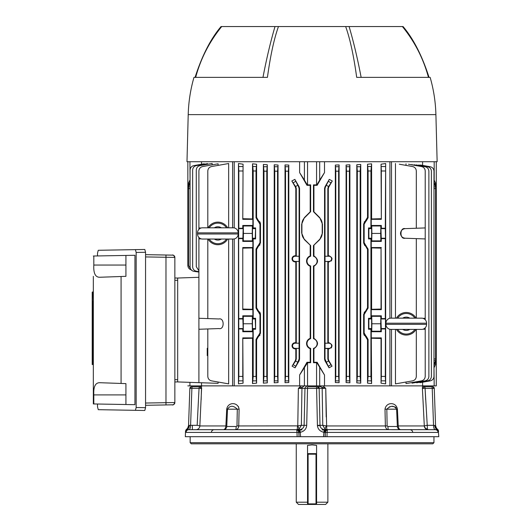 <?xml version="1.0" encoding="UTF-8"?>
<svg xmlns="http://www.w3.org/2000/svg" width="531" height="531" viewBox="0 0 531 531"><rect width="100%" height="100%" fill="white"/><g stroke="black" fill="none" stroke-linecap="round" stroke-linejoin="round"><path stroke-width="0.8" d="M307.542 503.886L308.106 503.886L308.106 504.45L307.542 504.45L307.542 445.396L312.062 444.885L316.576 445.396L316.576 504.45L308.106 504.45L316.011 504.45L316.011 503.886L316.576 503.886M316.576 502.193L327.873 502.193L327.873 443.81M307.542 504.45L298.508 504.45L296.252 502.193L307.542 502.193M327.873 502.193L325.609 504.45L316.576 504.45M307.542 454.197L308.106 454.197L308.106 503.886L316.011 503.886L316.011 453.633L316.576 453.633M307.542 453.633L316.011 453.633M308.106 453.633L308.106 454.197L316.576 454.197M308.166 386.78L320.605 386.78M324.627 388.387L319.151 388.42A1.693 1.553 -90 0 0 317.598 386.78L315.952 386.78M432.3 386.78L431.564 386.78L432.3 386.78A1.693 1.414 90 0 1 433.714 388.407L432.234 388.42A1.693 0.677 -90 0 0 431.564 386.78L424.442 386.78L431.564 386.78M317.18 386.78A1.693 0.929 90 0 1 318.109 388.407L319.151 388.42L320.007 425.57C320.332 427.681 321.72 429.021 324.162 429.592L435.281 429.692A4.52 1.799 90 0 1 433.528 425.331L435.573 425.636L434.272 388.42L433.714 388.407M434.272 388.42A1.693 1.693 0 0 0 432.579 386.78A1.693 1.693 0 0 1 434.272 388.42L435.573 425.636L434.743 425.364A4.52 3.425 90 0 0 436.555 429.167A2.821 2.682 8.8 0 1 438.374 431.564L438.792 436.694L325.211 436.694L325.311 432.42L323.618 432.254C319.994 431.325 317.936 429.141 317.425 425.716L316.562 386.78M191.817 386.78L192.561 386.78L191.817 386.78A1.693 1.414 90 0 0 190.403 388.407L189.846 388.42A1.693 1.693 0 0 1 191.538 386.78M188.193 429.493L187.562 429.167A4.52 3.425 90 0 0 189.381 425.364L190.596 425.331L191.883 388.42A1.693 0.677 -90 0 1 192.561 386.78L199.683 386.78L201.727 388.387L190.403 388.407M324.162 429.592L323.512 436.694L325.211 436.694M325.105 436.694L325.204 432.42A2.821 2.655 -90 0 1 326.074 430.429A1.693 1.175 36.3 0 1 327.282 430.429L327.103 432.42L325.311 432.42L326.074 430.429L327.607 429.692L327.282 430.429M192.361 425.331L192.361 429.692L188.883 429.692L298.94 429.692A2.821 0.976 90 0 1 299.915 432.4L297.021 432.42L296.836 430.429A1.693 1.175 -36.3 0 1 298.044 430.429A2.821 2.655 90 0 1 298.913 432.42L299.019 436.694L323.512 436.694M190.158 436.694L190.158 442.681L433.96 442.681L433.96 436.694M433.96 442.681L432.831 443.81L191.286 443.81L190.158 442.681M425.656 399.77L425.079 388.42L422.397 388.387L424.302 425.875A3.949 3.544 -168.1 0 0 427.455 429.134L428.178 429.692A3.949 3.916 90 0 1 424.269 425.948L426.951 425.331L433.528 425.331L432.234 388.42L425.079 388.42A1.693 0.677 -90 0 0 424.415 386.78L422.397 388.387L422.576 385.878M422.45 387.438L422.397 388.387L424.415 386.78A1.693 1.686 74.5 0 1 422.942 385.878M192.361 429.692L188.883 429.692A2.821 2.808 90 0 0 186.076 432.42L185.75 431.564A2.821 2.682 171.2 0 1 187.562 429.167L188.837 429.692A4.52 1.799 90 0 0 190.596 425.331L197.167 425.331L199.045 388.42L200.008 388.4M185.75 431.564L185.604 431.258A2.821 2.821 69.3 0 1 186.739 429.101A4.52 4.513 -178 0 0 188.551 425.636L189.381 425.364L188.551 425.636L189.846 388.42M299.019 436.694L298.814 432.42L298.044 430.429L296.51 429.692L299.026 429.134L301.356 425.331L306.712 425.331C306.36 428.948 304.29 431.252 300.5 432.254L299.915 432.4M298.94 429.692L299.955 429.592C302.517 428.975 303.905 427.555 304.124 425.331L304.967 388.42A1.693 1.553 -90 0 1 306.52 386.78M299.955 429.592L300.606 436.694M299.53 432.393A2.821 1.62 90 0 0 297.918 429.692L296.51 429.692L296.836 430.429M201.607 388.128L199.855 425.948A3.949 3.916 -90 0 1 195.939 429.692M236.182 426.486L226.757 426.486A3.385 3.325 90 0 1 223.438 429.692C224.812 429.513 225.622 428.265 225.874 425.948L226.657 425.948L226.757 426.486L227.5 409.189L226.71 409.189C227.859 401.801 237.948 401.801 239.116 409.189L238.744 425.948C238.492 428.265 237.417 429.513 235.518 429.692A3.385 0.657 90 0 0 236.182 426.486L236.985 425.948L237.291 409.189L239.116 409.189L238.452 406.58M199.855 425.948L225.874 425.948L226.71 409.189M236.985 425.948L297.778 425.875A3.949 0.358 -115.7 0 1 299.026 429.134M237.291 409.189C233.301 405.319 230.036 405.319 227.5 409.189L237.291 409.189M296.968 429.692A3.949 0.511 90 0 0 297.479 425.948M318.109 388.407L301.947 388.42A1.693 1.553 -90 0 1 303.466 386.78L298.369 388.387L297.778 425.875L301.356 425.331L301.947 388.42L298.369 388.387L301.183 385.878M410.616 429.692L391.652 429.692M322.204 388.413L322.768 388.4M389.283 406.892L390.869 406.6M392.449 406.52L393.697 406.6M394.911 406.892L395.449 407.158M395.489 407.184L396.06 407.695M427.455 429.134L425.079 388.42M387.942 426.486A3.385 0.657 90 0 0 388.599 429.692C386.701 429.513 385.625 428.265 385.373 425.948L385.002 409.189L396.617 409.189C394.088 405.319 390.823 405.319 386.827 409.189L387.132 425.948L387.942 426.486L397.361 426.486L396.617 409.189L397.407 409.189L398.243 425.948C398.496 428.265 399.305 429.513 400.679 429.692L399.81 429.42M435.241 429.692L431.763 429.692L435.241 429.692A2.821 2.808 90 0 1 438.048 432.42L327.103 432.42L326.996 436.694M435.666 428.265L435.573 425.61L436.436 428.105L438.606 431.298L438.048 432.42M438.068 432.413A2.821 2.808 77.7 0 0 435.281 429.692L437.385 429.101A4.52 4.513 -2 0 1 435.573 425.636L434.743 425.364M325.178 429.692A2.821 0.976 90 0 0 324.202 432.4M322.934 385.878L325.755 388.387L326.638 425.948A3.949 0.511 -90 0 0 327.149 429.692L325.091 429.134L322.762 425.331L317.405 425.331M325.091 429.134A3.949 0.358 -64.3 0 1 326.339 425.875L322.762 425.331L322.171 388.42A1.693 1.553 -90 0 0 320.658 386.78L320.565 385.878M324.587 432.393A2.821 1.62 90 0 1 326.207 429.692L327.149 429.692M326.638 425.948L387.132 425.948M385.002 409.189C386.17 401.801 396.265 401.801 397.407 409.189M397.467 425.948L424.269 425.948M397.361 426.486A3.385 3.325 -90 0 0 400.679 429.692M399.033 428.617L398.735 428.079M225.874 425.975L225.642 427.389M225.071 428.636L224.308 429.42M298.913 436.694L297.121 436.694L297.021 432.42L186.076 432.42M297.121 436.694L185.326 436.694L185.518 431.298L187.682 428.105L188.551 425.61L188.459 428.265M201.455 388.387L199.702 386.78A1.693 1.686 105.5 0 0 201.183 385.878M198.468 399.77L199.045 388.42A1.693 0.677 -90 0 1 199.702 386.78M199.822 425.875L197.167 425.331M201.541 385.878L201.149 399.77M303.466 386.78L303.559 385.878M306.712 425.331L307.555 386.78M326.2 416.928L325.755 388.387L320.658 386.78M422.709 388.387L423.174 388.387M423.307 388.393L424.077 388.4M323.903 386.541L322.987 385.911M297.924 416.928L298.369 388.387L299.849 387.862M300.221 386.541L299.676 387.013M408.478 164.245L421.481 166.542C423.784 167.132 425.032 168.619 425.212 170.989L425.212 227.932L405.133 228.635C402.325 229.014 400.786 230.613 400.5 233.428C400.786 236.249 402.325 237.848 405.133 238.227L425.212 238.93L425.212 318.275L423.008 318.348M400.5 233.428C400.786 236.249 402.325 237.848 405.133 238.227C399.597 239.667 399.597 227.188 405.133 228.635C402.325 229.014 400.786 230.613 400.5 233.428M292.541 258.836A2.582 2.582 0 0 0 295.123 261.418L299.079 261.418L299.079 256.254L295.123 256.254A2.582 2.582 0 0 0 292.541 258.836M295.813 188.731L295.355 187.038L295.833 186.912L296.285 188.605L295.813 188.731L295.813 255.756L295.123 255.75C293.245 255.915 292.209 256.944 292.017 258.836C292.209 260.728 293.245 261.756 295.123 261.922L295.813 261.922L295.813 342.707L296.285 343.179L299.106 343.179L295.123 343.212A2.582 2.582 0 0 0 292.541 345.787A2.582 2.582 0 0 0 295.123 348.369L299.079 348.369L299.079 343.212M295.123 343.212L295.123 342.701L295.813 342.707L295.123 342.701C293.245 342.867 292.209 343.896 292.017 345.787C292.209 347.679 293.245 348.708 295.123 348.88L295.813 348.874L295.813 358.87L296.285 358.996L295.654 361L297.772 362.222L295.09 367.817L292.09 366.191L295.654 361M310.197 185.326L310.648 184.874L307.257 184.874L306.991 185.326L310.197 185.326L310.197 211.823L310.648 211.69L304.542 217.796A9.034 9.034 0 0 0 301.9 224.182L301.9 233.076A9.034 9.034 0 0 0 304.542 239.461L310.648 245.568L310.648 256.241A5.058 5.058 0 0 0 310.648 265.951L310.648 338.672A5.058 5.058 0 0 0 310.648 348.389L310.648 362.726L310.197 362.275L310.197 348.721L310.648 348.389M310.648 338.672L310.197 338.347C307.887 339.309 306.672 341.035 306.546 343.53C306.672 346.026 307.887 347.759 310.197 348.721M310.648 256.241L310.197 255.909C307.887 256.871 306.672 258.604 306.546 261.093C306.672 263.588 307.887 265.321 310.197 266.283L310.648 265.951M331.576 260.562L331.191 261.033M331.576 347.513L331.191 347.984M207.807 357.648L207.807 355.604L207.243 355.604L207.243 348.263L207.807 348.263L207.807 331.729M189.932 161.723L190.071 180.009M189.932 180.102L187.841 184.874L187.841 211.69L188.518 211.696M188.545 184.894L187.855 184.874L187.841 161.723M188.518 245.561L187.841 245.568L187.841 211.69M187.841 245.568L187.841 265.5C188.027 267.876 189.268 269.356 191.578 269.947M201.528 164.252L201.528 161.723M218.984 328.563C224.52 330.01 224.52 317.531 218.984 318.972L198.906 318.275L198.906 329.266L218.984 328.563C224.52 330.01 224.52 317.531 218.984 318.972M198.906 237.47L198.906 238.93L201.116 238.85M201.116 228.011L198.906 227.932L198.906 229.392M218.102 165.38L218.102 163.814L202.636 166.542C200.333 167.132 199.092 168.619 198.906 170.989L198.906 227.932M207.807 328.954L207.807 376.413C207.993 378.782 209.234 380.269 211.537 380.86L228.655 383.88L228.655 239.043M207.807 239.043L207.807 318.58M228.655 227.812L228.655 163.521L211.537 166.542C209.234 167.132 207.993 168.619 207.807 170.989L207.807 227.812M198.906 329.266L198.906 382.665L218.102 383.336L218.102 382.015M198.906 238.93L198.906 318.275M198.906 382.665L177.679 381.928L177.679 278.032L198.906 277.295M228.655 383.88L224.805 383.196M189.932 382.353L189.932 385.878L187.841 385.878L232.611 385.878L232.611 239.043M201.528 382.758L201.528 385.878M256.878 309.155L256.732 308.723M256.732 248.462L256.991 247.798M259.705 245.176L259.958 244.804M256.878 218.812L256.732 218.38M253.194 170.989L252.524 163.814L256.599 164.245L256.015 170.989L253.194 170.989L253.194 227.932L255.597 227.932L255.245 238.227L252.49 238.227L252.49 228.635L252.49 238.227L253.194 238.93L253.194 318.275L255.597 318.275L255.245 318.972L252.49 318.972L252.49 328.563L252.49 318.972L253.194 318.275M256.732 338.805L256.991 338.134M259.971 332.944L260.475 333.236L258.677 336.435L258.132 336.123L259.971 332.944L259.971 314.598L258.132 311.418L258.677 311.106L260.475 314.299L260.349 313.323M260.09 312.64L259.705 312.022M308.73 339.136L309.427 338.692M308.73 256.699L309.427 256.254M259.705 335.512L259.958 335.141M259.971 242.607L260.475 242.899L258.677 246.092L258.132 245.78L259.971 242.607L259.971 224.255L258.132 221.075L258.677 220.763L260.475 223.963L260.349 222.98M260.09 222.297L259.705 221.686M368.872 228.635L368.521 238.93L370.93 238.93L371.627 238.227L371.627 228.635L371.627 238.227L368.872 238.227L368.872 228.635L371.627 228.635L370.93 227.932L368.521 227.932L368.872 228.635M368.521 318.275L368.872 318.972L368.521 329.266L370.93 329.266L371.627 328.563L371.627 318.972L371.627 328.563L368.872 328.563L368.872 318.972L371.627 318.972L370.93 318.275L368.521 318.275L368.521 329.266M367.386 218.394L367.133 219.064M364.412 221.686L364.16 222.058M366.271 220.916L365.441 220.763L367.518 217.398L368.102 217.737L366.271 220.916L365.441 220.763L365.985 221.075L364.153 224.255L363.642 223.963L365.441 220.763M363.642 223.963L363.642 242.899L364.153 242.607L365.985 245.78L365.441 246.092L363.642 242.899L364.724 245.528M367.246 248.043L367.392 248.475M367.386 308.737L367.133 309.4M363.642 314.299L365.441 311.106L365.985 311.418L364.153 314.598L363.642 314.299L363.642 333.236L364.153 332.944L365.985 336.123L365.441 336.435L363.642 333.236L363.775 334.218M364.034 334.902L364.412 335.512M365.985 336.123L365.72 336.601L366.271 336.282L368.102 339.462L368.102 376.413L370.93 376.413L371.6 383.588L371.242 331.729L381.338 331.729L380.953 318.972L381.338 318.58L385.294 318.58L385.486 318.972L385.294 376.413L385.659 383.88L385.659 163.521L385.294 228.244L381.338 228.244L380.953 228.635L381.338 241.393L380.833 240.882L380.694 233.428L380.833 225.974L381.338 225.469L381.338 228.244M367.246 338.386L367.392 338.818M364.412 312.022L364.16 312.401M416.656 382.36L416.656 382.798L427.661 380.86C429.964 380.269 431.205 378.782 431.391 376.413L431.391 171.188C431.205 168.818 429.964 167.331 427.661 166.741L417.957 165.028M416.311 228.244L416.311 170.989C416.131 168.619 414.884 167.132 412.58 166.542L399.319 164.205M436.276 161.723L436.276 184.874L435.579 184.894M436.263 184.874L434.185 180.102L434.185 161.723M436.276 184.874L436.276 385.878L422.596 385.878L422.596 382.214M434.185 385.878L433.993 367.625M434.185 367.498L436.263 362.726L435.566 362.706M349.385 171.188L346.557 171.188L346.093 165.028L349.896 164.802L349.385 171.188L349.385 376.413L349.896 382.798L346.093 382.572L346.557 376.413L349.385 376.413M346.557 171.188L346.557 376.413M346.093 165.028L346.093 382.572M349.896 382.798L349.896 164.802M366.271 311.252L365.72 310.934L367.518 307.741L368.102 308.08L365.985 311.418M365.985 245.78L368.102 249.119L367.518 249.457L367.518 307.741M368.102 249.119L368.102 308.08M367.518 249.457L365.72 246.265L366.271 245.946M364.153 242.607L364.153 224.255M381.046 309.062L381.338 309.653L371.242 309.653L371.6 309.294L381.046 309.062L381.046 248.136L371.6 247.904L371.242 247.546L371.242 241.393L381.338 241.393M381.046 248.136L381.338 309.653M381.338 247.546L371.242 247.546M381.338 238.618L385.294 238.618L385.486 238.227L385.294 228.244M381.338 318.58L381.338 315.806L371.242 315.806L371.242 309.653M381.338 331.729L380.833 331.225L380.694 323.771L380.833 316.317L381.338 315.806M381.338 328.954L385.294 328.954M385.659 383.88L381.046 383.196L381.338 376.413L385.294 376.413M371.242 337.882L381.338 337.882L381.338 376.413M371.242 331.729L371.746 331.225L380.833 331.225M371.746 331.225L371.886 323.771L380.694 323.771M371.886 323.771L371.746 316.317L380.833 316.317M371.746 316.317L371.242 315.806M385.294 238.618L385.294 318.58M371.242 241.393L371.746 240.882L380.833 240.882M371.746 240.882L371.886 233.428L380.694 233.428M371.886 233.428L371.746 225.974L380.833 225.974M381.338 225.469L371.242 225.469L371.242 219.316L381.338 219.316L381.046 164.205L385.659 163.521M371.746 225.974L371.242 225.469M371.242 219.316L371.6 218.951L381.046 218.719M385.294 170.989L381.338 170.989L381.046 164.205M381.338 170.989L381.338 219.316M381.338 337.882L381.046 338.479L371.6 338.247M381.046 383.196L381.046 338.479M368.521 227.932L368.521 238.93M370.93 170.989L368.102 170.989L367.518 164.245L371.6 163.814L370.93 170.989L370.93 227.932M367.518 164.245L367.518 217.398M368.102 170.989L368.102 217.737M370.93 238.93L370.93 318.275M370.93 329.266L370.93 376.413M371.6 309.294L371.6 247.904M371.6 218.951L371.6 163.814M371.6 383.588L367.518 383.156L368.102 376.413M368.102 339.462L367.518 339.8L365.441 336.435M364.153 332.944L364.153 314.598M367.518 339.8L367.518 383.156M328.304 188.731L327.833 188.605L328.291 186.912L328.762 187.038L328.304 188.731L328.304 255.756L327.833 256.227L325.012 256.227L325.045 261.418L329.001 261.418L329.001 261.922C332.997 259.871 332.997 257.814 329.001 255.75L328.304 255.756M327.833 188.605L327.833 256.227M329.001 261.418A2.582 2.582 0 0 0 331.583 258.836A2.582 2.582 0 0 0 329.001 256.254L325.045 256.254M329.001 348.369A2.582 2.582 0 0 0 331.583 345.787A2.582 2.582 0 0 0 329.001 343.212L325.045 343.212L325.045 348.369L329.001 348.369L329.001 348.88C332.997 346.823 332.997 344.765 329.001 342.701L327.833 343.179L325.012 343.179L325.012 261.451L327.833 261.451L327.833 343.179M327.833 261.451L328.304 261.922L328.304 342.707M325.045 348.369L329.001 348.88M327.833 348.402L327.833 358.996L328.304 358.87L328.762 360.562L332.034 366.191L329.034 367.817L326.346 362.222L328.463 361L332.034 366.191M328.304 348.874L328.304 358.87M328.463 361L327.833 358.996M325.012 348.402L325.012 358.996L326.346 362.222M329.034 367.817L325.012 360.815L324.56 359.122L325.012 358.996M325.012 188.605L324.56 188.478L325.012 186.786L325.463 186.912L325.012 188.605L325.012 256.227M324.56 188.478L324.56 359.122M325.463 186.912L329.266 179.372L332.28 180.985L328.291 186.912M329.266 179.372L325.012 186.786M328.762 187.038L332.28 180.985M319.702 161.723L319.702 180.102L324.501 172.595L317.126 185.326L316.861 184.874L313.469 184.874L313.927 185.326L317.126 185.326M319.702 180.102L316.861 184.874M313.469 184.874L313.469 211.69L313.927 211.823L313.927 185.326M313.927 211.823L319.742 217.63L322.456 224.182L322.456 233.076L319.742 239.627L313.469 245.568L319.576 239.461A9.034 9.034 0 0 0 322.224 233.076L322.224 224.182A9.034 9.034 0 0 0 319.576 217.796L313.469 211.69M313.927 245.435L313.927 255.909L313.469 256.241L313.469 245.568M313.927 255.909C318.7 259.367 318.7 262.825 313.927 266.283L313.469 265.951A5.058 5.058 0 0 0 313.469 256.241M313.927 266.283L313.927 338.347L313.469 338.672L313.469 265.951M313.927 338.347C318.7 341.805 318.7 345.263 313.927 348.721L313.469 348.389A5.058 5.058 0 0 0 313.469 338.672M313.469 348.389L313.469 362.726L313.927 362.275L317.126 362.268L324.501 375.005L324.501 385.878L316.569 385.878L316.569 362.726L313.469 362.726M313.927 348.721L313.927 362.275M316.569 362.726L317.126 362.268M316.861 362.726L324.501 375.005M307.257 184.874L304.416 180.102L304.416 161.723M306.991 185.326L299.617 172.595L304.416 180.102M310.648 184.874L310.648 211.69M310.197 211.823L304.382 217.63L301.661 224.182L301.661 233.076L304.382 239.627L310.648 245.568M310.197 255.909L310.197 245.435M310.197 338.347L310.197 266.283M307.257 362.726L306.991 362.268L299.617 375.005L307.549 362.726L307.549 385.878L316.569 385.878M310.648 362.726L307.549 362.726M306.991 362.268L310.197 362.275M299.617 375.005L299.617 385.878L307.549 385.878M232.611 161.723L232.611 227.812M234.217 238.95L234.217 385.878L232.611 385.878M234.217 161.723L234.217 227.905M277.56 171.188L274.739 171.188L274.222 164.802L278.032 165.028L277.56 171.188L277.56 376.413L278.032 382.572L274.222 382.798L274.739 376.413L277.56 376.413M274.739 171.188L274.739 376.413M274.222 382.798L274.222 164.802M278.032 165.028L278.032 382.572M255.245 228.635L252.49 228.635L253.194 227.932M255.245 238.227L255.597 238.93L253.194 238.93M255.597 227.932L255.597 238.93M255.245 318.972L255.597 329.266L253.194 329.266L253.194 376.413L256.015 376.413L256.599 383.156L256.599 339.8L256.015 339.462L256.015 376.413M255.597 318.275L255.597 329.266M255.245 328.563L252.49 328.563L253.194 329.266M256.599 383.156L252.524 383.588L253.194 376.413M243.291 240.882L243.43 233.428L252.232 233.428L252.371 240.882L243.291 240.882L242.78 241.393L243.171 228.635L242.78 228.244L238.831 228.244L238.631 228.635L238.831 376.413L242.78 376.413L243.079 383.196L238.465 383.88L238.831 376.413M243.43 233.428L243.291 225.974L242.78 225.469L242.78 228.244M252.232 233.428L252.371 225.974L252.882 225.469L242.78 225.469M252.371 225.974L243.291 225.974M252.371 240.882L252.882 241.393L242.78 241.393M243.079 248.136L252.524 247.904L252.882 247.546L242.78 247.546L242.78 309.653L252.882 309.653L252.524 309.294L243.079 309.062M242.78 247.546L242.78 309.653M242.78 328.954L243.171 328.563L242.78 315.806L243.291 316.317L243.291 331.225L242.78 331.729L242.78 328.954L238.831 328.954M243.43 323.771L252.232 323.771L252.371 316.317L252.882 315.806L242.78 315.806M252.371 316.317L243.291 316.317M252.232 323.771L252.371 331.225L243.291 331.225M252.371 331.225L252.882 331.729L242.78 331.729M243.079 338.479L252.524 338.247L252.882 337.882L242.78 337.882L243.079 383.196M242.78 337.882L242.78 376.413M252.882 337.882L252.882 331.729M242.78 318.58L238.831 318.58M252.882 315.806L252.882 309.653M252.882 247.546L252.882 241.393M242.78 238.618L238.831 238.618M242.78 170.989L238.831 170.989L238.465 163.521L243.079 164.205L242.78 219.316L252.882 219.316L252.882 225.469M238.831 170.989L238.831 228.244M238.465 163.521L238.465 383.88M243.079 164.205L242.78 219.316M243.079 218.719L252.524 218.951L252.882 219.316M252.524 163.814L252.524 218.951M252.524 247.904L252.524 309.294M252.524 338.247L252.524 383.588M256.015 170.989L256.015 217.737L256.599 217.398L256.599 164.245M256.599 217.398L258.398 220.597L257.847 220.916L256.015 217.737M260.475 242.899L260.475 223.963L259.971 224.255M258.132 245.78L258.398 246.265L256.599 249.457L256.015 249.119L257.847 245.946M256.015 249.119L256.015 308.08L256.599 307.741L256.599 249.457M256.599 307.741L258.398 310.934L257.847 311.252L256.015 308.08M260.475 333.236L260.475 314.299L259.971 314.598M258.132 336.123L258.398 336.601L256.599 339.8M256.015 339.462L257.847 336.282M299.079 348.369L296.285 348.402L296.285 358.996M296.285 348.402L295.813 348.874M292.09 366.191L295.355 360.562L295.813 358.87M297.772 362.222L299.106 358.996L299.564 359.122L299.112 360.815L295.09 367.817M299.106 348.402L299.106 358.996M299.079 261.418L296.285 261.451L296.285 343.179M296.285 261.451L295.813 261.922M299.106 261.451L299.106 343.179M295.813 255.756L296.285 256.227L299.079 256.254M299.564 188.478L299.106 188.605L298.654 186.912L299.112 186.786L299.564 188.478L299.564 359.122M299.106 188.605L299.106 256.227M295.833 186.912L291.838 180.985L294.851 179.372L298.654 186.912M291.838 180.985L295.355 187.038M299.112 186.786L294.851 179.372M296.285 188.605L296.285 256.227M288.333 171.188L285.512 171.188L285.021 164.922L288.791 165.075L288.333 171.188L288.333 376.413L288.791 382.526L285.021 382.678L285.512 376.413L288.333 376.413M285.512 171.188L285.512 376.413M285.021 382.678L285.021 164.922M288.791 165.075L288.791 382.526M266.788 171.188L263.967 171.188L263.376 164.437L267.312 164.756L266.788 171.188L266.788 376.413L267.312 382.844L263.376 383.163L263.967 376.413L266.788 376.413M263.967 171.188L263.967 376.413M267.312 164.756L267.312 382.844M263.376 383.163L263.376 164.437M299.617 172.595L299.617 161.723M234.217 385.878L299.617 385.878M324.501 172.595L324.501 161.723M338.612 171.188L335.784 171.188L335.326 165.075L339.097 164.922L338.612 171.188L338.612 376.413L339.097 382.678L335.326 382.526L335.784 376.413L338.612 376.413M335.784 171.188L335.784 376.413M335.326 165.075L335.326 382.526M339.097 382.678L339.097 164.922M360.157 171.188L357.33 171.188L356.805 164.756L360.741 164.437L360.157 171.188L360.157 376.413L360.741 383.163L356.805 382.844L357.33 376.413L360.157 376.413M357.33 171.188L357.33 376.413M356.805 164.756L356.805 382.844M360.741 383.163L360.741 164.437M324.501 385.878L389.907 385.878L389.907 329.293M389.907 318.248L389.907 161.723M328.304 261.922L329.001 261.922M391.513 329.386L391.513 385.878L389.907 385.878M391.513 161.723L391.513 318.155M412.076 382.519L412.076 383.163L425.145 380.86C427.448 380.269 428.696 378.782 428.882 376.413L428.882 171.188C428.696 168.818 427.448 167.331 425.145 166.741L413.895 164.756M412.076 164.882L412.076 164.437M419.955 382.22L419.955 382.678L430.256 380.86C432.559 380.269 433.807 378.782 433.993 376.413L433.993 171.188C433.807 168.818 432.559 167.331 430.256 166.741L420.831 165.075M419.955 165.38L419.955 164.922M433.993 363.961L435.599 361L435.599 362.222L433.993 365.242M433.993 182.266L435.599 185.286L435.599 361M435.599 185.286L435.599 186.514L433.993 183.547M433.993 186.925L435.599 186.912L435.599 186.514M425.212 227.932L425.212 238.93M425.212 318.275L425.212 319.728M425.212 327.813L425.212 376.413C425.032 378.782 423.784 380.269 421.481 380.86L406.016 383.588L406.016 382.015M423.008 329.187L425.212 329.266M395.462 329.386L395.462 383.88L412.58 380.86C414.884 380.269 416.131 378.782 416.311 376.413L416.311 329.386M416.311 238.618L416.311 318.155M395.462 163.521L395.462 318.155M406.016 163.814L406.016 165.38M416.656 165.241L416.656 164.802M422.596 165.387L422.596 161.723M391.513 385.878L422.596 385.878M190.071 183.587L188.518 186.514L188.518 185.286L190.071 182.306M190.071 188.618L188.518 188.605L188.518 185.286M188.518 188.605L188.518 265.5L190.888 269.476M188.518 186.514L188.518 186.912L190.071 186.925M207.568 164.278L207.568 163.641L196.377 165.612C194.074 166.203 192.833 167.69 192.647 170.059L192.647 266.801C192.853 269.244 194.147 270.73 196.536 271.275L198.906 271.606M212.168 164.862L212.168 163.468L200.008 165.612C197.705 166.203 196.463 167.69 196.278 170.059L196.278 266.675L198.906 270.777M204.236 164.225L204.236 163.774L193.808 165.612C191.505 166.203 190.257 167.69 190.071 170.059L190.071 266.887C190.277 269.33 191.572 270.823 193.961 271.361L198.906 272.058M345.654 26.55L349.099 26.55C353.54 41.604 357.555 58.543 361.14 77.367L356.686 77.367C353.732 55.722 350.055 38.783 345.654 26.55L278.463 26.55C274.069 38.783 270.392 55.722 267.438 77.367L193.974 77.367A148.68 148.68 0 0 0 188.213 114.63L186.985 161.723L437.139 161.723L435.905 114.63L188.213 114.63M428.451 77.367C423.373 58.576 414.691 41.637 402.398 26.55L349.099 26.55M401.94 26.55L403.062 26.55C413.43 38.783 422.092 55.722 429.055 77.367M195.069 77.367C202.026 55.722 210.694 38.783 221.055 26.55L222.184 26.55M267.438 77.367L262.978 77.367C266.569 58.529 270.584 41.591 275.018 26.55L221.719 26.55C209.426 41.637 200.745 58.576 195.667 77.367M275.018 26.55L278.463 26.55M435.905 114.63A148.68 148.68 0 0 0 430.143 77.367L356.686 77.367M390.451 318.155L422.072 318.155A5.084 5.084 0 0 1 426.592 323.206L385.937 323.206A5.084 5.084 0 0 1 390.451 318.155M416.058 318.155A11.29 11.29 0 0 0 396.465 318.155M396.465 329.386A11.29 11.29 0 0 0 416.058 329.386M385.937 323.206L385.937 324.335L426.592 324.335L426.592 323.206M385.937 324.335A5.084 5.084 0 0 0 390.451 329.386L422.072 329.386A5.084 5.084 0 0 0 426.592 324.335M202.045 227.812L233.667 227.812A5.084 5.084 0 0 1 238.187 232.863L197.532 232.863A5.084 5.084 0 0 1 202.045 227.812M227.653 227.812A11.29 11.29 0 0 0 208.059 227.812M208.059 239.043A11.29 11.29 0 0 0 227.653 239.043M197.532 233.992L238.187 233.992A5.084 5.084 0 0 1 233.667 239.043L202.045 239.043A5.084 5.084 0 0 1 197.532 233.992L197.532 232.863M238.187 233.992L238.187 232.863M93.337 383.621L93.337 360.768L92.414 360.722L92.414 364.545L93.124 364.591L93.124 360.768M92.328 360.469L92.414 364.545M93.337 301.283L93.337 292.156L93.337 301.031L92.414 301.296L93.124 301.031L93.124 292.156L92.414 292.203L92.208 301.077L92.208 292.203L93.124 291.931L92.414 291.984M92.414 360.722L92.328 301.323M135.405 410.33L136.162 407.516L145.56 407.682L144.797 410.49L98.268 409.68L97.512 406.846L97.512 404.018M107.574 409.839L144.797 410.49M135.405 249.636L144.797 249.47L145.56 252.278L136.162 252.444L135.405 249.636L98.268 250.28L97.512 253.121L97.512 255.942M144.797 249.47L107.574 250.121M145.56 407.682L145.56 252.278M136.162 252.444L136.162 407.516M125.92 255.444L125.92 276.339L99.476 277.262C95.268 277.129 93.383 273.06 93.814 265.049L93.814 256.008L134.947 255.285L134.947 404.675L125.92 404.516L125.92 383.621L99.476 382.698C95.261 382.851 93.376 386.92 93.814 394.911L125.92 394.911M125.92 404.516L93.337 403.945L93.337 276.339M93.337 256.015L93.814 256.008M93.814 403.952L93.814 394.911M92.208 301.522L92.208 360.27L93.124 360.542L93.124 301.031M93.337 353.467L93.337 308.325M93.337 345.674L93.337 346.126M92.208 364.545L92.208 360.27M92.208 301.767L92.208 301.323M92.208 360.469L92.208 360.025M145.56 403.036L165.977 402.69L165.977 255.013L145.56 254.661L172.635 255.152A2.257 2.257 180 0 1 174.858 257.409L145.56 256.924M172.635 255.152A2.257 2.257 180 0 1 174.858 257.409L174.858 402.551A2.257 2.257 0 0 1 172.635 404.808L145.56 405.299L172.27 404.821C172.947 405.385 173.803 404.629 174.858 402.551L165.977 402.69L165.977 404.954M177.679 280.295L174.858 280.295L174.858 277.978L177.679 278.071M177.679 381.889L174.858 381.988M320.007 425.57L317.425 425.716M322.078 429.891L324.819 429.891M296.676 429.891L297.327 429.891M299.305 429.891L302.046 429.891M301.947 388.42L301.356 425.331M322.171 388.42L322.762 425.331M437.385 429.101A2.821 2.821 110.7 0 1 438.513 431.258M422.397 388.387L422.975 399.77M295.123 261.418L295.123 261.922M295.123 348.369L295.123 348.88M188.518 217.79L187.841 217.796M188.518 224.182L187.841 224.182M188.518 233.076L187.841 233.076M188.518 239.474L187.841 239.461M346.431 166.741L349.511 166.741M349.511 380.86L346.431 380.86M380.953 228.635L385.486 228.635M380.953 238.227L385.486 238.227M380.953 318.972L385.486 318.972M380.953 328.563L385.486 328.563M385.36 380.86L381.278 380.86M381.278 166.542L385.36 166.542M367.976 166.542L371.056 166.542M371.056 380.86L367.976 380.86M329.001 256.254L329.001 255.75M329.001 343.212L329.001 342.701M328.762 360.562L328.291 360.688M330.806 364.784L328.463 366.138M325.463 360.688L325.012 360.815M328.503 181.396L330.84 182.744M328.516 186.514L326.399 185.286M319.702 367.498L319.702 385.878M304.416 385.878L304.416 367.498M274.607 166.741L277.693 166.741M277.693 380.86L274.607 380.86M256.148 380.86L253.061 380.86M242.846 380.86L238.764 380.86M243.171 328.563L238.631 328.563M243.171 318.972L238.631 318.972M243.171 238.227L238.631 238.227M243.171 228.635L238.631 228.635M238.764 166.542L242.846 166.542M253.061 166.542L256.148 166.542M295.833 360.688L295.355 360.562M299.112 360.815L298.654 360.688M295.661 366.138L293.318 364.784M295.123 256.254L295.123 255.75M293.285 182.744L295.614 181.396M297.718 185.286L295.601 186.514M285.379 166.741L288.466 166.741M288.466 380.86L285.379 380.86M263.834 166.741L266.92 166.741M266.92 380.86L263.834 380.86M307.549 161.723L307.549 184.874M316.569 184.874L316.569 161.723M335.658 166.741L338.738 166.741M338.738 380.86L335.658 380.86M357.204 166.741L360.283 166.741M360.283 380.86L357.204 380.86M435.599 360.688L433.993 360.675M433.993 358.983L435.599 358.996M435.599 188.605L433.993 188.618M414.89 318.155A10.295 10.295 0 0 0 397.639 318.155M414.89 329.386A10.295 10.295 0 0 1 397.639 329.386M402.697 329.386A6.651 6.651 0 0 0 409.826 329.386M409.826 318.155A6.651 6.651 0 0 0 402.697 318.155M226.485 227.812A10.295 10.295 0 0 0 209.234 227.812M209.234 239.043A10.295 10.295 0 0 0 226.485 239.043M214.292 239.043A6.651 6.651 0 0 0 221.427 239.043M221.427 227.812A6.651 6.651 0 0 0 214.292 227.812M93.814 265.049L125.92 265.049M121.075 276.512L121.075 383.448M174.858 379.672L177.679 379.672M296.252 443.81L296.252 502.193M211.378 432.4C211.597 430.747 212.539 429.844 214.192 429.692M412.746 432.4C412.521 430.747 411.585 429.844 409.925 429.692M165.977 255.013L172.27 255.139C172.947 254.575 173.803 255.331 174.858 257.409"/></g></svg>
